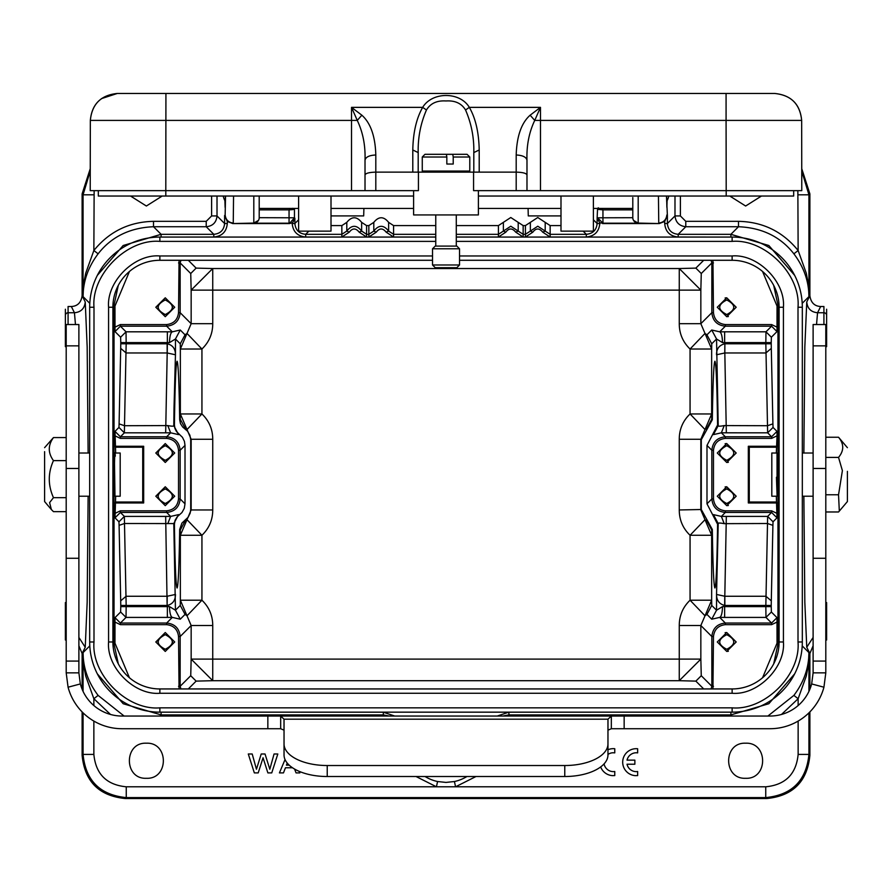 <?xml version="1.0" encoding="UTF-8"?>
<svg xmlns="http://www.w3.org/2000/svg" width="892" height="892" viewBox="0 0 892 892"><rect width="100%" height="100%" fill="white"/><g stroke="black" fill="none" stroke-linecap="round" stroke-linejoin="round"><path stroke-width="1.34" d="M177.118 587.984L177.084 587.984C178.233 586.401 179.091 566.888 179.682 529.48L181.901 523.125L188.145 517.248L190.174 513.134L190.71 509.51L190.71 439.711L189.873 435.207L187.487 431.148L182.648 426.978L180.452 423.555L179.682 419.742C179.091 382.333 178.233 362.832 177.084 361.238C175.88 363.144 174.988 384.407 174.419 425.016L173.784 425.64L173.996 408.681L175.456 354.771L167.194 352.976L165.667 432.821L124.356 432.821L118.959 427.424L119.093 423.878L124.49 425.718L167.796 425.573C171.844 426.354 173.84 426.376 173.784 425.64L178.59 434.616L170.628 432.81L167.796 425.573M190.71 439.711L191.156 439.277L187.008 429.531L201.938 413.955C209.118 420.868 212.72 429.308 212.742 439.277L212.742 509.956C212.72 519.924 209.118 528.365 201.938 535.278L187.008 519.702L185.057 521.084L180.262 530.06L180.351 535.278L191.156 509.956L190.71 509.51M185.057 428.149L187.008 429.531L180.351 413.955L180.262 419.173L185.057 428.149L184.599 428.606M115.67 496.208L115.012 517.839L118.959 521.798L124.356 516.401L170.628 516.423L178.59 514.617L173.784 523.582L124.49 523.504L119.093 525.355L120.699 600.851L126.095 596.257L167.585 596.257M177.084 587.984C175.88 586.077 174.988 564.826 174.419 524.217L175.066 520.359L177.129 516.881L181.946 512.543L184.265 508.395L185.012 503.824L180.151 498.951L180.151 450.27C179.314 442.109 174.821 437.615 166.659 436.779L120.453 436.779M826.616 602.568L826.616 640.01M803.87 453.013L804.829 346.999L806.758 301.953L809.88 295.72C810.861 302.6 814.463 306.201 820.673 306.513L823.918 306.513L823.918 312.746A2.698 2.698 0 0 1 826.616 315.445L826.616 346.665M271.748 772.896L277.813 753.996L274.056 753.996L269.819 769.238L265.036 753.996L261.222 753.996L256.45 769.238L252.202 753.996L248.288 753.996L254.343 772.896L258.212 772.896L263.051 757.776L267.879 772.896L271.748 772.896M292.498 767.756L285.44 767.756L283.478 772.896L279.43 772.896L285.039 759.549M299.21 771.357L299.857 772.896L296.044 772.896L294.583 769.06M287.235 763.073L286.432 765.158L289.198 765.158M607.965 754.431A9.433 9.433 0 0 1 612.927 752.759L614.766 752.859L614.766 748.734A13.492 13.492 0 0 0 607.965 749.748M600.662 766.93A13.492 13.492 0 0 0 612.469 775.627L614.766 775.572L614.766 771.502A9.433 9.433 0 0 1 604.062 763.887M302.555 772.65L303.291 772.896M637.657 748.767A13.492 13.492 0 0 0 622.739 761.032A13.492 13.492 0 0 0 635.36 775.65L637.657 775.594L637.657 771.524A9.433 9.433 0 0 1 627.02 764.221L634.87 764.221L634.87 760.14L627.031 760.14A9.433 9.433 0 0 1 637.657 752.881L637.657 748.767M439.288 154.316L424.971 154.316L446.379 154.316L446.836 157.014L422.273 157.014L422.273 171.052L469.783 171.052L469.783 157.014L453.225 157.014L453.225 164.028L446.836 164.028L446.836 157.014M456.827 246.092L435.229 246.092L456.827 246.092L459.525 248.79L432.531 248.79L432.531 264.991L459.525 264.991L456.827 267.689L435.229 267.689L432.531 264.991M98.321 190.643L98.321 196.039L98.321 190.643L165.8 190.643L90.215 190.643L90.337 120.409L351.526 120.409L351.526 107.363L357.268 120.398L361.851 115.191C370.604 123.007 375.264 136.264 375.811 154.985C369.266 155.297 365.664 157.037 365.018 160.214L365.018 174.921C365.709 173.238 369.299 172.312 375.811 172.134L412.795 172.134L412.795 149.968L418.192 152.588C417.846 137.691 420.6 123.486 426.454 109.984C430.435 103.383 436.946 100.372 446 100.963C455.054 100.372 461.565 103.383 465.546 109.984C471.4 123.486 474.154 137.691 473.808 152.588L473.808 172.134M375.811 154.985L375.811 190.643L418.426 190.643L418.426 172.134L473.574 172.134L473.574 190.643L516.189 190.643L516.189 172.134C522.701 172.312 526.291 173.238 526.982 174.921L526.982 160.214C526.481 145.541 529.067 132.272 534.743 120.409L540.474 107.352L540.474 120.409L726.077 120.409L726.077 93.459L728.686 93.459M413.609 190.643L413.609 214.927L478.391 214.927L478.391 190.643M776.453 477.231L777.088 496.052L777.021 453.013L771.814 453.013L771.814 496.208L777.021 496.208M44.6 451.653L44.6 501.56L44.6 451.653M66.198 511.651L53.464 511.651L51.368 509.544L49.606 502.609L53.464 497.658C47.9 485.304 47.9 472.961 53.464 460.618C47.9 452.935 47.9 445.253 53.464 437.582L44.6 447.673M78.886 345.851L66.198 345.851L66.198 324.532L78.886 324.532L78.886 672.847L80.336 683.941A43.195 43.195 0 0 0 122.07 716.042L280.668 716.042L284.013 719.186A16.201 8.095 180 0 1 284.035 719.643L284.035 743.928A43.195 21.598 -0 0 0 327.23 765.526L564.77 765.526A43.195 21.598 -0 0 0 607.965 743.928L607.965 719.643A16.201 8.095 180 0 1 607.987 719.186L611.332 716.042L769.93 716.042A43.195 43.195 0 0 0 811.664 683.941L813.114 672.847L813.114 324.532L825.802 324.532L825.802 672.847L813.114 672.847M115.28 456.213C115.068 449.824 114.812 452.188 114.499 463.316L114.979 496.208L120.186 496.208L120.186 453.013L114.979 453.013M776.33 453.013L777.032 435.82L771.602 438.396L725.341 438.396C718.283 439.243 714.325 443.201 713.466 450.27L713.466 498.951L711.849 498.951L706.988 503.824L717.581 524.217C717.012 564.826 716.12 586.077 714.916 587.984C713.767 586.401 712.909 566.888 712.318 529.48L701.29 509.51L679.258 509.956L679.258 439.277C679.28 429.308 682.882 420.868 690.062 413.955L690.062 349.017C682.882 342.104 679.28 333.664 679.258 323.696L679.258 290.123L212.742 290.123L212.742 268.537L196.129 268.113L190.732 273.51L191.156 290.123L212.742 268.537L679.258 268.537L700.844 290.123L701.268 273.51L695.871 268.113L679.258 268.537L679.258 290.123L700.844 290.123L700.844 323.696L679.258 323.696M706.988 503.824L706.988 445.409L717.581 425.016C717.012 384.407 716.12 363.144 714.916 361.238C713.767 362.832 712.909 382.333 712.318 419.742L701.29 439.711L701.29 509.51M542.726 232.165L550.152 237.016L550.152 234.317L545.202 231.084L542.726 232.165C539.27 227.951 535.981 227.951 532.836 232.165L530.35 231.084L525.41 234.317L525.41 225.598L537.776 217.503L550.152 225.598L560.99 225.598M530.361 222.364L530.361 231.084L537.776 226.222L545.19 231.05M456.28 225.598L498.416 225.598L510.781 217.503L523.158 225.598L523.158 234.317L518.207 231.084L515.732 232.165C512.276 227.951 508.986 227.951 505.842 232.165L503.356 231.084L510.781 226.222L518.196 231.05M146.366 743.203C169.001 742.144 169.012 779.363 146.366 778.292C123.732 779.363 123.72 742.144 146.366 743.203M745.634 743.203C768.268 742.144 768.28 779.363 745.634 778.292C722.999 779.363 722.988 742.144 745.634 743.203M761.467 196.039L745.634 206.019L729.801 196.039M162.199 196.039L146.366 206.019L130.533 196.039M425.071 776.519A40.029 40.029 0 0 0 437.571 781.526L446 782.418L454.429 781.526A40.029 40.029 0 0 0 466.929 776.519M165.265 632.528L174.709 641.972L165.265 651.428L155.81 641.972L165.265 632.528M726.735 651.428L717.291 641.972L726.735 632.528L736.19 641.972L726.735 651.428L728.351 651.26M726.735 316.693L717.291 307.249L726.735 297.805L736.19 307.249L726.735 316.693L728.351 316.537M726.735 505.652L717.291 496.208L726.735 486.764L736.19 496.208L726.735 505.652L728.351 505.496M726.735 462.469L717.291 453.013L726.735 443.569L736.19 453.013L726.735 462.469L728.351 462.301M165.265 297.805L174.709 307.249L165.265 316.693L155.81 307.249L165.265 297.805M165.265 486.764L174.709 496.208L165.265 505.652L155.81 496.208L165.265 486.764M165.265 443.569L174.709 453.013L165.265 462.469L155.81 453.013L165.265 443.569M166.313 634.781L165.265 634.691C174.642 639.542 174.642 644.403 165.265 649.264L166.804 649.075M172.457 643.143L172.546 642.028M728.151 634.848L726.735 634.691C717.413 639.542 717.413 644.403 726.735 649.264L728.184 649.097M726.735 649.264C736.067 644.403 736.067 639.542 726.735 634.691L725.296 634.848M725.319 314.385L726.735 314.542C736.067 309.68 736.067 304.819 726.735 299.957C717.413 304.819 717.413 309.68 726.735 314.542L728.184 314.374M728.151 489.084L726.735 488.916C717.413 493.778 717.413 498.639 726.735 503.501L728.184 503.333M725.319 503.344L726.735 503.501C736.067 498.639 736.067 493.778 726.735 488.916L725.296 489.084M728.151 445.888L726.735 445.732C717.413 450.594 717.413 455.444 726.735 460.305L728.184 460.138M725.319 460.149L726.735 460.305C736.067 455.444 736.067 450.594 726.735 445.732L725.296 445.9M166.313 300.058L165.265 299.957C174.642 304.819 174.642 309.68 165.265 314.542L166.804 314.352M172.457 308.42L172.546 307.305M166.313 489.017L165.265 488.916C174.642 493.778 174.642 498.639 165.265 503.501L166.804 503.311M172.457 497.368L172.546 496.264M166.313 445.822L165.265 445.732C174.642 450.594 174.642 455.444 165.265 460.305L166.804 460.116M172.457 454.184L172.546 453.069M847.4 471.344L847.4 501.56L847.4 471.344M825.802 511.975L838.536 511.975L839.316 511.094L838.536 494.77L842.394 470.63L838.536 457.406C844.111 450.694 844.111 443.971 838.536 437.247L847.4 447.673M225.386 196.039L225.119 207.379L224.895 200.611M667.104 200.6L666.882 207.379L666.614 196.039M459.525 255.959L732.131 255.959C757.62 253.752 785.629 281.76 783.421 307.249L783.421 641.972C785.629 667.461 757.62 695.47 732.131 693.262L159.869 693.262C134.38 695.47 106.371 667.461 108.579 641.972L108.579 307.249C106.371 281.772 134.38 253.752 159.869 255.959L432.531 255.959M435.764 241.386L159.869 241.386C127.143 238.554 91.162 274.524 93.995 307.249L93.995 641.972C91.162 674.698 127.132 710.679 159.869 707.847L732.131 707.847C764.857 710.679 800.838 674.709 798.006 641.972L798.006 307.249C800.838 274.524 764.868 238.554 732.131 241.386L456.28 241.386M459.525 260.286L732.131 260.286A46.975 46.975 0 0 1 779.106 307.249L779.106 641.972A46.975 46.975 0 0 1 732.131 688.947L159.869 688.947A46.975 46.975 0 0 1 112.894 641.972L112.894 307.249A46.975 46.975 0 0 1 159.869 260.286L432.531 260.286M435.764 237.071L159.869 237.071A70.189 70.189 0 0 0 89.679 307.249L89.679 641.972A70.189 70.189 0 0 0 159.869 712.162L732.131 712.162A70.189 70.189 0 0 0 802.321 641.972L802.321 307.249A70.189 70.189 0 0 0 732.131 237.071L456.28 237.071M632.796 197.567L632.796 217.704L632.796 197.567M597.529 209.319L598.242 207.78M602.212 208.438L602.881 209.876L597.54 209.308L597.116 218.217L599.814 222.822L602.947 223.19L597.54 217.815L602.947 217.793L602.947 223.19L638.193 223.19L633.521 220.369M598.933 208.237L598.866 209.553M289.788 208.416L289.108 209.888M292.743 208.293L292.721 209.598L289.086 209.876L259.204 209.876L259.204 217.681L259.204 196.039M259.204 197.567L259.204 209.876M258.479 220.38L253.807 223.078A5.397 5.397 180 0 0 259.204 217.681L294.46 217.793L289.432 223.569L232.745 223.569L253.807 223.078L253.807 196.039M602.881 209.876L632.796 209.876M294.46 217.893L294.46 209.308L292.721 209.598M294.472 209.297L294.516 208.449M597.484 208.449L597.529 209.308M838.536 437.247L825.802 437.247M825.802 494.77L838.536 494.77M825.802 457.406L838.536 457.406M712.953 260.286L713.466 312.691L711.849 312.691L700.844 323.696L711.649 349.017L711.649 413.955L704.992 429.531L706.943 428.149L711.738 419.173L712.318 419.742M717.581 524.217L718.216 523.582L713.41 514.617L721.372 516.423L724.204 523.66C720.156 522.868 718.16 522.846 718.216 523.582L716.544 594.451L724.806 596.246L726.333 516.401L767.644 516.401L773.041 521.798L772.907 525.355L767.51 523.504L724.204 523.66M777.032 435.82L776.988 431.382L773.041 427.424L767.644 432.821L721.372 432.81L725.341 436.779C717.179 437.615 712.686 442.109 711.849 450.27L711.849 498.951C712.686 507.113 717.179 511.607 725.341 512.443L721.372 516.423L726.333 516.401M724.204 425.573L721.372 432.81L713.41 434.616L718.216 425.64C718.16 426.387 720.156 426.365 724.204 425.573L767.51 425.718L772.907 423.878L771.301 348.371L765.905 352.964L724.416 352.964M331.01 225.598L341.848 225.598L346.798 222.364C351.749 216.232 356.7 216.232 361.639 222.364L366.59 225.598L366.59 234.317L361.65 231.084L359.164 232.165C355.797 227.951 352.496 227.951 349.274 232.165L346.798 231.084C351.749 224.739 356.7 224.739 361.639 231.084M368.842 225.598L373.793 222.364L373.793 231.084C378.743 224.739 383.694 224.739 388.633 231.084L386.158 232.165C382.791 227.951 379.49 227.951 376.268 232.165L373.793 231.084L368.842 234.317L368.842 225.598L366.59 225.598M373.793 222.364C378.743 216.232 383.694 216.232 388.633 222.364L393.584 225.598L435.764 225.598M525.41 225.598L523.158 225.598M593.392 219.789L597.116 223.524C596.469 230.08 592.879 233.671 586.323 234.317L583.134 231.128M308.866 231.128L305.677 234.317C299.121 233.671 295.531 230.08 294.884 223.524L298.608 219.789M809.88 295.72L809.88 193.865L801.741 168.666M809.88 689.26L809.88 653.501L813.114 645.797M82.12 711.916L82.12 755.357C84.707 781.559 99.101 795.954 125.304 798.541L766.696 798.541C792.899 795.954 807.293 781.559 809.88 755.357L809.88 711.916M78.886 645.797L82.12 653.501L82.12 689.26M71.327 306.513L68.082 306.513L68.082 312.746L74.449 312.746L71.327 306.513C77.537 306.201 81.139 302.6 82.12 295.72L85.242 301.953L87.171 346.999L88.13 453.013M90.259 168.666L82.12 193.865L82.12 295.72M550.152 225.598L550.152 234.317L586.323 234.317L586.323 237.016C594.507 236.202 599 231.708 599.814 223.524L597.116 223.524L597.116 218.217M503.367 222.364L503.367 231.084L498.416 234.317L498.416 237.016L505.842 232.165M386.158 232.165L393.584 237.016L393.584 234.317L388.644 231.084M346.798 222.364L346.798 231.084L341.848 234.317L341.848 237.016L349.274 232.165M292.186 223.524L294.884 218.217L294.884 223.524L292.186 223.524C293 231.708 297.493 236.213 305.677 237.016L341.848 237.016M801.741 171.008L808.933 194.813L809.88 193.865M809.88 653.501L806.758 647.269L804.829 602.234L803.87 496.208M808.933 712.853L808.933 754.409C806.346 780.611 791.951 795.006 765.749 797.593L766.696 798.541M765.749 797.593L126.251 797.593C100.049 795.006 85.654 780.611 83.067 754.409L82.12 755.357M88.13 496.208L87.171 602.234L85.242 647.269L82.12 653.501M65.384 346.665L65.384 309.223M65.384 640.01L65.384 602.568M97.317 275.405L123.163 245.512L161.106 234.317L153.513 226.735C129.898 227.728 111.433 236.759 98.12 253.819C88.163 267.009 83.146 281.281 83.067 296.623L83.067 194.813L90.259 171.008M158.341 712.139L383.326 712.206L394.732 716.042M497.268 716.042L508.674 712.206L733.648 712.139M733.659 237.082L678.188 237.016C669.97 236.246 665.477 231.753 664.696 223.524L667.394 223.524L674.988 215.942L680.384 215.942L685.781 221.339L685.781 226.735L678.188 234.317C671.643 233.671 668.041 230.08 667.394 223.524L667.394 215.518L664.696 221.461L664.696 223.524M638.193 196.039L638.193 223.078L659.255 223.569L664.696 221.461M659.255 223.569L602.568 223.569M532.836 232.165L525.41 237.016L525.41 234.317L523.158 234.317L523.158 237.016L515.732 232.165M376.268 232.165L368.842 237.016L368.842 234.317L366.59 234.317L366.59 237.016L359.164 232.165M292.186 222.822L289.432 223.569M217.012 196.039L217.012 215.942L224.606 223.524L224.606 215.518L227.304 221.461L232.745 223.569M213.812 237.016L213.812 234.317C220.357 233.671 223.959 230.08 224.606 223.524L227.304 223.524C226.535 231.753 222.03 236.246 213.812 237.016L158.352 237.082M767.889 716.042L793.88 695.403C803.837 682.224 808.854 667.952 808.933 652.598C808.264 669.368 807.907 666.748 806.301 675.98L798.139 698.715L781.492 714.459M475.982 776.519L455.567 786.8L436.433 786.8L416.04 776.519M454.429 781.526L455.567 786.8L765.749 786.8C785.428 784.882 796.221 774.089 798.139 754.409L798.139 721.082M685.781 221.339L738.487 221.339C762.872 221.852 782.752 231.574 798.139 250.507L806.301 273.242C807.873 282.496 808.33 279.832 808.933 296.623C808.854 281.27 803.826 267.009 793.88 253.819C780.567 236.759 762.102 227.728 738.487 226.735L730.894 234.317L768.837 245.512L794.683 275.405M793.88 253.819L798.139 250.507L797.861 190.643M89.791 303.358L83.067 296.623C83.736 279.865 84.093 282.485 85.699 273.242L93.861 250.507C109.237 231.585 129.128 221.863 153.513 221.339L206.219 221.339L211.616 215.942L211.616 196.039M94.139 190.643L93.861 250.507L98.12 253.819M666.848 214.972C666.268 219.8 663.581 222.487 658.753 223.056L658.441 196.039M820.673 306.513L817.551 312.746L816.537 324.532M794.683 673.817L768.837 703.721L730.894 714.905L732.02 716.042M826.616 315.445L826.616 309.223M93.861 721.082L93.861 754.409C95.779 774.089 106.572 784.882 126.251 786.8L436.433 786.8L437.571 781.526M161.106 712.206L161.106 714.905L123.196 703.732L97.328 673.828M110.508 714.459L93.861 698.715L85.699 675.98C84.127 666.737 83.67 669.401 83.067 652.598C83.146 667.952 88.174 682.224 98.12 695.403L124.111 716.042M75.463 324.532L74.449 312.746C80.994 312.111 84.595 308.509 85.242 301.953M233.559 196.039L233.247 223.078C228.419 222.487 225.732 219.8 225.152 214.972L225.531 196.039M383.326 712.206L383.326 714.916L389.157 716.042M502.854 716.042L508.674 714.905L730.894 714.905L730.894 712.206M161.106 237.016L161.106 234.328L213.812 234.317L206.219 226.735C212.764 226.089 216.366 222.487 217.012 215.942L211.616 215.942M153.513 221.339L153.513 226.735L206.219 226.735L206.219 221.339M666.458 196.039L667.394 215.518M674.999 215.942C675.723 222.398 679.325 225.988 685.781 226.735L738.487 226.735L738.487 221.339M602.947 209.876L602.947 217.793L632.796 217.704A5.397 5.397 180 0 0 638.193 223.078L638.193 223.19M118.313 663.882L114.042 644.08L112.938 644.08M779.062 644.08L777.958 644.08L773.698 663.86M773.687 285.351L777.958 305.142L777.958 644.08L777.032 643.165L776.988 617.643L771.602 623.04L765.972 617.42L724.639 617.42L724.639 606.627L765.838 606.627L765.972 617.42L771.368 612.024L771.234 606.627L765.838 606.627L765.838 605.445L724.873 605.445L724.828 596.257M112.938 305.142L114.042 305.142L118.301 285.362M179.047 688.947L178.534 636.531C177.686 629.473 173.728 625.515 166.659 624.656L120.398 624.656L120.398 623.04L115.001 617.643L114.968 643.165L129.44 677.764M679.258 680.696L695.871 681.12L701.268 675.723L700.844 659.11L679.258 680.696L212.742 680.696L191.156 659.11L190.732 675.723L196.129 681.12L212.742 680.696L212.742 659.11L679.258 659.11L679.258 680.696M762.56 677.764L777.032 643.165M724.416 596.257L765.905 596.257L771.301 600.851L772.907 525.355M713.466 498.951C714.314 506.009 718.272 509.968 725.341 510.826L771.602 510.826L771.602 512.443L776.999 517.839L776.33 496.208M771.234 342.606L771.234 343.788L765.838 343.788L765.838 342.606L771.234 342.606L771.368 337.209L765.972 331.813L771.591 326.193L776.999 331.59L777.032 306.067L762.56 271.469M129.44 271.469L114.968 306.067L115.012 331.59L120.398 326.193L126.028 331.813L167.361 331.813L167.361 342.606L126.162 342.606L126.028 331.813L120.632 337.209L120.766 342.606L126.162 342.606L126.162 343.788L167.127 343.788L167.172 352.964M167.585 352.964L126.095 352.964L120.699 348.371L119.093 423.878M114.968 513.413L120.398 510.826L166.659 510.826C173.717 509.979 177.675 506.02 178.534 498.951L178.534 450.27C177.686 443.212 173.728 439.254 166.659 438.396L120.398 438.396L120.398 436.779L115.001 431.382L115.67 453.013M165.667 516.401L167.127 605.445L126.162 605.445L126.162 606.627L120.766 606.627L120.632 612.024L126.028 617.409L120.409 623.04M120.398 624.656L114.968 622.081M777.032 622.07L771.602 624.656L725.341 624.656C718.283 625.504 714.325 629.462 713.466 636.531L712.953 688.947M713.466 686.294L711.849 686.294L711.08 688.947M180.92 688.947L180.151 686.294L190.732 675.723M713.466 312.691C714.314 319.749 718.272 323.707 725.341 324.565L771.602 324.565L777.032 327.152M726.333 432.821L724.828 352.964L716.544 354.771C716.41 348.962 719.108 345.304 724.639 343.788L724.639 342.606L765.838 342.606L765.972 331.813L724.639 331.813L724.639 342.606L722.52 342.617L716.544 338.993L711.738 330.018L719.699 331.824L724.639 331.813M776.988 431.382L771.602 436.779L767.644 432.821L765.838 343.788L724.873 343.788L724.828 352.964M771.602 510.826L777.032 513.413M777.032 502.954L748.332 502.954L748.332 446.268L777.032 446.268M748.332 446.268L749.28 447.215L776.33 447.215M776.33 502.018L749.28 502.018L749.28 447.215M749.28 502.018L748.332 502.954M771.301 600.851L771.234 605.445L765.838 605.445L767.644 516.401L771.591 512.443M114.968 327.152L120.398 324.565L166.659 324.565C173.717 323.718 177.675 319.76 178.534 312.691L179.047 260.286M178.534 262.928L180.151 262.928L180.92 260.286M711.08 260.286L711.849 262.928L701.268 273.51M167.194 596.246L175.456 594.451C175.445 600.372 172.747 604.04 167.361 605.445L167.361 606.627L126.162 606.627L126.028 617.42L167.361 617.42L167.361 606.627L169.48 606.605C169.692 612.994 170.628 616.595 172.301 617.398L167.361 617.42M115.012 517.839L120.398 512.443L124.356 516.401L126.162 605.445L120.766 605.445L120.699 600.851M120.398 438.396L114.968 435.82M114.968 446.268L143.668 446.268L143.668 502.954L114.968 502.954M115.67 502.018L142.72 502.018L143.668 502.954M142.72 502.018L142.72 447.215L115.67 447.215M143.668 446.268L142.72 447.215M120.699 348.371L120.766 343.788L126.162 343.788L124.356 432.821L120.409 436.779M178.534 636.531L180.151 636.531C179.314 628.369 174.821 623.876 166.659 623.04L120.453 623.04M726.735 632.528L725.118 632.696M725.341 624.656L725.341 623.04C717.179 623.876 712.686 628.369 711.849 636.531L711.849 686.238M201.938 600.216C209.118 607.129 212.72 615.569 212.742 625.526L212.742 659.11L191.156 659.11L191.156 625.526L187.008 615.781L201.938 600.216L180.351 600.216L180.262 605.434L185.057 614.398L187.008 615.781L180.351 600.216L180.351 535.278L201.938 535.278L201.938 600.216M679.258 439.277L700.844 439.277L700.844 509.956L711.649 535.278L711.649 600.216L700.844 625.526L700.844 659.11L679.258 659.11L679.258 625.526C679.28 615.569 682.882 607.129 690.062 600.216L704.992 615.781L706.943 614.398L711.738 605.434L716.544 610.228L711.738 619.204L706.943 614.398M712.318 529.48L711.738 530.06L706.943 521.084L704.992 519.702L690.062 535.278C682.882 528.365 679.28 519.924 679.258 509.956M212.742 323.696C212.72 333.664 209.118 342.104 201.938 349.017L201.938 413.955L180.351 413.955L180.351 349.017L187.008 333.441L185.057 334.823L180.262 343.799L180.351 349.017L201.938 349.017L187.008 333.441L191.156 323.696L191.156 290.123L212.742 290.123L212.742 323.696L191.156 323.696L180.151 312.691L180.151 262.984M726.735 297.805L725.118 297.961M713.466 262.928L711.849 262.928L711.849 312.691C712.686 320.852 717.179 325.357 725.341 326.182L771.547 326.193M726.735 486.764L725.118 486.921M726.735 443.569L725.118 443.737M166.659 324.565L166.659 326.182C174.821 325.346 179.314 320.852 180.151 312.691L178.534 312.691M167.796 523.66L170.628 516.423L166.659 512.443C174.821 511.607 179.314 507.113 180.151 498.951L178.534 498.951M164.217 649.175L165.265 649.264C155.888 644.403 155.888 639.542 165.265 634.691L163.727 634.87M169.48 606.605L175.456 610.228L180.262 619.204L172.301 617.398L166.659 623.04L166.659 624.656M724.873 605.445L724.639 605.445C719.253 604.04 716.555 600.383 716.544 594.451L716.544 610.228L722.52 606.605C722.308 612.994 721.372 616.595 719.699 617.398L711.738 619.204M679.258 625.526L700.844 625.526L711.849 636.531L713.466 636.531M178.534 686.294L180.151 686.294L180.151 636.531L191.156 625.526L212.742 625.526M212.742 509.956L191.156 509.956L191.156 439.277L212.742 439.277M706.943 334.823L704.992 333.441L690.062 349.017L711.649 349.017L711.738 343.799L706.943 334.823L711.738 330.018M711.738 343.799L716.544 338.993L718.216 425.64L717.581 425.016M711.738 419.173L711.649 413.955L690.062 413.955L704.992 429.531L700.844 439.277L701.29 439.711M164.217 314.452L165.265 314.542C155.888 309.68 155.888 304.819 165.265 299.957L163.727 300.147M167.127 343.788L167.361 343.788C172.747 345.193 175.445 348.85 175.456 354.771L175.456 338.993L169.48 342.617C169.692 336.228 170.628 332.638 172.301 331.824L180.262 330.018L185.057 334.823M180.262 605.434L175.456 610.228L173.784 523.582L174.419 524.217M164.217 503.411L165.265 503.501C155.888 498.639 155.888 493.778 165.265 488.916L163.727 489.106M164.217 460.216L165.265 460.305C155.888 455.444 155.888 450.594 165.265 445.732L163.727 445.922M174.419 425.016L174.932 428.495L176.516 431.594L182.425 437.303L184.432 441.35L185.012 445.409L185.012 503.824M158.074 640.813L157.973 641.928M711.738 530.06L711.649 535.278L690.062 535.278L690.062 600.216L711.649 600.216L711.738 605.434M726.735 299.957L725.296 300.125M724.873 343.788L724.772 352.964M722.52 606.605L724.639 606.627L724.772 596.257M158.074 306.09L157.973 307.205M180.262 343.799L175.456 338.993L180.262 330.018M167.127 605.445L167.228 596.257M158.074 495.049L157.973 496.153M158.074 451.854L157.973 452.969M169.48 342.617L167.361 342.606L167.228 352.964M66.198 345.851L66.198 672.847L68.071 687.208L80.336 683.941M607.965 730.626A16.201 8.095 180 0 1 607.987 730.169L611.332 728.719L769.93 728.719A55.873 55.873 0 0 0 823.929 687.208L811.664 683.941M611.332 728.719L611.332 716.042L280.668 716.042L280.668 728.719L284.013 730.169L284.013 719.186L607.987 719.186L607.987 730.169M68.071 687.208A55.873 55.873 0 0 0 122.07 728.719L280.668 728.719M66.198 672.847L78.886 672.847M823.929 687.208L825.802 672.847M607.965 743.928L607.965 754.922A43.195 21.598 -0 0 1 564.77 776.519L327.23 776.519A43.195 21.598 -0 0 1 284.035 754.922L284.035 743.928M66.198 497.658L53.464 497.658M53.464 460.618L66.198 460.618M66.198 437.582L53.464 437.582M528.086 208.449L528.276 215.92L560.99 215.92M363.691 215.864L363.891 208.449M298.608 196.039L298.608 231.128L331.01 231.128L331.01 196.039M560.99 196.039L560.99 231.128L593.392 231.128L593.392 196.039M426.454 109.984L422.663 107.363C432.285 91.463 460.027 91.608 469.337 107.363C475.581 118.246 478.859 132.451 479.205 149.968L479.205 172.134L516.189 172.134L516.189 154.985C516.791 136.164 521.441 122.895 530.138 115.202L534.732 120.398L540.474 120.409L540.474 190.643L801.785 190.643L801.663 120.409C800.024 104.052 791.026 95.065 774.669 93.459L117.331 93.459C100.974 95.065 91.976 104.052 90.337 120.409C91.976 104.052 100.974 95.065 117.331 93.459L117.331 93.459M801.785 190.643L801.663 120.409C800.18 104.186 791.193 95.21 774.702 93.459L774.669 93.459M101.454 98.633L117.298 93.459C100.807 95.21 91.82 104.186 90.337 120.409C91.831 104.197 100.807 95.21 117.265 93.459M530.149 115.191L540.474 107.363L469.337 107.363L465.546 109.984M412.795 149.968C413.119 132.585 416.408 118.391 422.663 107.363L351.526 107.363L361.829 115.168M165.923 93.459L165.8 190.643L351.526 190.643L351.526 120.409L357.257 120.409C362.933 132.272 365.519 145.541 365.018 160.214L365.018 190.643L351.526 190.643M418.192 172.134L418.192 152.588M418.426 172.134L412.795 172.134M375.811 190.643L365.018 190.643L365.018 174.921M540.474 190.643L516.189 190.643M774.735 93.459C791.193 95.21 800.169 104.197 801.663 120.409L726.077 120.409L726.199 190.643L793.679 190.643L793.679 196.039L793.679 190.643M526.982 190.643L526.982 174.921L526.982 190.643M479.205 149.968L473.808 152.588M516.189 154.985C522.701 155.32 526.291 157.059 526.982 160.214M479.205 172.134L473.574 172.134M478.391 196.039L793.679 196.039M98.321 196.039L413.609 196.039M445.666 154.316L467.073 154.316L469.783 157.014M453.225 157.014L452.757 154.316M180.262 419.173L179.682 419.742M545.202 231.173L545.202 222.364M518.207 231.173L518.207 222.364M112.894 641.972L108.579 641.972M159.869 693.262L159.869 688.947M732.131 693.262L732.131 688.947M783.421 641.972L779.106 641.972M783.421 307.249L779.106 307.249M732.131 255.959L732.131 260.286M159.869 255.959L159.869 260.286M108.579 307.249L112.894 307.249M93.995 307.249L89.679 307.249M89.679 641.972L93.995 641.972M159.869 241.386L159.869 237.071M732.131 241.386L732.131 237.071M798.006 307.249L802.321 307.249M798.006 641.972L802.321 641.972M732.131 707.847L732.131 712.162M159.869 707.847L159.869 712.162M706.988 445.409L711.849 450.27L713.466 450.27M393.584 225.598L393.584 234.317L435.764 234.317M456.28 234.317L498.416 234.317L498.416 225.598M388.633 231.173L388.633 222.364M361.639 231.173L361.639 222.364M305.677 237.016L305.677 234.317L341.848 234.317L341.848 225.598M550.152 237.016L586.323 237.016M393.584 237.016L435.764 237.016M456.28 237.016L498.416 237.016M798.139 194.813L808.921 194.813L808.933 296.623L802.209 303.347M802.209 645.875L808.933 652.598L808.933 691.389M798.139 754.409L808.933 754.409L809.88 755.357M823.918 324.532L823.918 312.746L817.551 312.746C811.006 312.111 807.405 308.509 806.758 301.953M806.758 647.269L813.114 637.434M126.251 786.8L126.251 797.593L125.304 798.541M83.067 691.389L83.067 652.598L89.791 645.875M93.861 194.813L83.067 194.813L82.12 193.865M93.861 754.409L83.079 754.409L83.067 712.853M78.886 637.434L85.242 647.269M599.814 223.524L599.814 222.822M525.41 237.016L523.158 237.016M368.842 237.016L366.59 237.016M227.304 223.524L227.304 221.461M253.807 223.19L289.053 223.19L289.053 209.876M798.139 705.55L798.139 698.715L793.88 695.403M680.384 196.039L680.384 215.942M825.802 635.706A2.698 2.698 0 0 0 826.616 633.777M765.749 786.8L765.749 797.582M383.281 714.905L161.106 714.905L159.98 716.042M98.12 695.403L93.861 698.715L93.861 705.55M65.384 315.445A2.698 2.698 0 0 1 68.082 312.746L68.082 324.532M65.384 633.777A2.698 2.698 0 0 0 66.198 635.706M678.188 237.016L678.188 234.317M730.894 237.016L730.894 234.317L678.254 234.317M508.674 712.206L509.332 716.042M674.988 215.942L674.988 196.039M382.668 716.042L383.326 714.905M779.062 305.142L777.032 306.067M114.968 643.165L114.042 644.08L114.042 305.142L114.968 306.067M695.871 681.12L703.699 688.947M188.301 688.947L196.129 681.12M776.999 617.643L771.368 612.024M771.234 605.445L771.234 606.627M773.041 521.798L776.999 517.839M772.907 423.878L773.041 427.424M771.234 343.788L771.301 348.371M771.368 337.209L776.999 331.59M196.129 268.113L188.301 260.286M703.699 260.286L695.871 268.113M115.001 331.59L120.632 337.209M120.766 343.788L120.766 342.606M118.959 427.424L115.001 431.382M119.093 525.355L118.959 521.798M120.766 606.627L120.766 605.445M120.632 612.024L115.001 617.643M701.268 675.723L711.849 686.294M771.602 324.565L771.602 326.193M771.602 438.396L771.602 436.779L725.341 436.779L725.341 438.396M724.639 617.42L719.699 617.398L725.341 623.04L771.602 623.04L771.602 624.656M190.732 273.51L180.151 262.928M120.398 510.826L120.398 512.443L166.659 512.443L166.659 510.826M167.361 331.813L172.301 331.824L166.659 326.193L120.398 326.193L120.398 324.565M725.341 324.565L725.341 326.193L719.699 331.824C721.372 332.638 722.308 336.228 722.52 342.617M725.341 510.826L725.341 512.443L771.547 512.443M166.659 438.396L166.659 436.779L170.628 432.81L165.667 432.821M178.534 450.27L180.151 450.27L185.012 445.409M185.057 614.398L180.262 619.204M179.682 529.48L180.262 530.06M624.155 716.042L624.155 728.719M267.845 716.042L267.845 728.719M78.886 661.083L66.198 661.083M78.886 558.28L66.198 558.28M78.886 468.467L66.198 468.467M813.114 345.851L825.802 345.851M813.114 468.467L825.802 468.467M813.114 558.28L825.802 558.28M813.114 661.083L825.802 661.083M564.77 765.526L564.77 776.519M327.23 765.526L327.23 776.519M726.199 190.643L726.199 196.039M165.8 190.643L165.8 196.039M422.496 172.134L422.273 171.052M435.764 214.927L435.764 246.092M435.229 246.092L432.531 248.79M813.114 496.208L802.321 496.208M78.886 453.013L89.679 453.013M847.4 501.56L839.316 511.094M593.392 208.449L632.796 208.449M78.886 496.208L89.679 496.208M44.6 501.56L51.368 509.544M813.114 453.013L802.321 453.013M259.204 208.449L298.608 208.449M666.659 201.369A15.119 15.119 0 0 0 668.732 196.039M223.268 196.039A15.119 15.119 0 0 0 225.341 201.38M363.691 215.92L331.01 215.92M456.28 214.927L456.28 246.092M459.525 248.79L459.525 264.991M422.273 157.014L424.971 154.316M469.549 172.134L469.783 171.052M331.01 208.449L413.609 208.449M478.391 208.449L560.99 208.449"/></g></svg>
